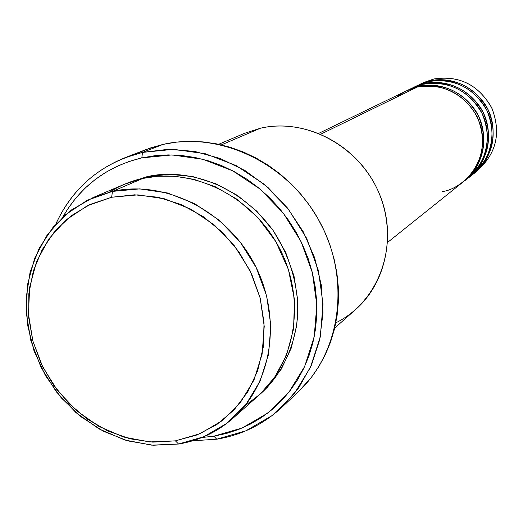 <?xml version="1.0" encoding="UTF-8"?>
<svg xmlns="http://www.w3.org/2000/svg" width="523" height="523" viewBox="0 0 523 523"><rect width="100%" height="100%" fill="white"/><g stroke="black" fill="none" stroke-linecap="round" stroke-linejoin="round"><path stroke-width="0.78" d="M387.654 242.365L463.666 181.507C482.866 163.66 487.371 142.06 477.192 116.707C463.398 93.061 443.439 83.177 417.328 87.053C410.823 88.237 403.874 91.623 396.486 97.226M464.94 180.487L468.706 177.474C487.671 159.842 492.13 138.523 482.095 113.511C468.49 90.185 448.793 80.444 423.002 84.281L418.76 86.354L407.894 90.152L418.76 86.354L418.845 86.733L418.76 86.354C444.792 82.484 464.679 92.336 478.427 115.897C488.574 141.164 484.076 162.699 464.94 180.487L464.3 180.991C481.31 170.112 492.267 134.973 474.806 109.582C457.435 85.164 431.671 82.994 418.76 86.354L423.002 84.281L410.097 89.145M469.942 176.48L473.609 173.544C492.346 156.129 496.765 135.084 486.867 110.405C473.446 87.393 453.997 77.783 428.527 81.581L424.401 83.602L413.667 87.354L424.401 83.602C450.107 79.771 469.739 89.479 483.298 112.726C493.3 137.654 488.848 158.907 469.942 176.48L469.321 176.97C486.122 166.216 496.948 131.528 479.722 106.483C462.587 82.405 437.15 80.281 424.401 83.602L428.527 81.581L415.811 86.373M474.819 172.577L478.388 169.72C496.902 152.513 501.276 131.737 491.509 107.378C478.27 84.667 459.07 75.194 433.907 78.96L429.886 80.921L419.283 84.628L429.886 80.921C455.278 77.129 474.662 86.707 488.037 109.64C497.903 134.241 493.496 155.22 474.819 172.577L474.211 173.054C490.809 162.424 501.505 128.174 484.501 103.476C467.595 79.725 442.478 77.639 429.886 80.921L433.907 78.96C459.593 75.201 478.963 85.033 492.025 108.457C501.348 133.535 496.196 154.416 476.571 171.106M232.742 418.459L257.97 396.094C296.351 362.465 306.171 298.541 279.145 247.556C252.387 196.439 193.262 167.085 142.831 178.428L112.465 191.392L111.647 197.249L137.915 194.863L164.738 198.851L190.712 209.082L214.43 225.08L234.605 246.032L250.138 270.816L260.186 298.097L264.226 326.398L262.095 354.208L253.969 380.051L240.351 402.612L222.027 420.786L199.995 433.717L175.414 440.856L178.559 444.034L204.062 436.646L226.936 423.251L245.973 404.416L260.134 381.019L268.6 354.202L270.836 325.345L266.652 295.966L256.237 267.639L240.116 241.914L219.163 220.176L194.536 203.591L167.569 192.994L139.726 188.881L112.465 191.392C164.758 179.69 226.315 210.449 254.289 263.827C282.544 317.069 272.496 383.634 232.742 418.459C217.104 432.116 199.041 440.641 178.559 444.034L153.167 445.243L127.69 440.863L103.201 431.155L80.738 416.583L61.211 397.787L45.423 375.566L34.021 350.855L27.497 324.665L26.15 298.09L30.079 272.248L39.186 248.255L53.137 227.172L71.396 209.971L93.218 197.498L112.465 191.392L142.831 178.428C132.299 180.487 121.159 185.044 109.412 192.098M334.72 328.052L355.81 309.348C388.609 280.57 397.388 227.021 375.089 184.756C353.005 142.38 303.432 118.355 260.48 128.2C307.629 117.237 362.047 147.806 380.528 196.785C399.461 245.614 378.685 301.98 335.864 322.796M142.504 152.402L141.798 157.887L171.995 154.926L202.852 159.28L232.722 170.825L259.99 189.025L283.159 212.953L300.934 241.325L312.355 272.594L316.833 305.053L314.173 336.936L304.621 366.564L288.768 392.413L267.547 413.209L242.136 428.004L213.868 436.169L216.738 439.202L245.882 430.802L272.097 415.576L294.004 394.152L310.374 367.519L320.266 336.975L323.024 304.085L318.429 270.607L306.661 238.351L288.323 209.089L264.422 184.416L236.285 165.66L205.467 153.775L173.649 149.317L142.504 152.402L168.144 149.317L194.445 151.369L220.464 158.567L245.241 170.694L267.848 187.352L287.428 207.951L303.235 231.735L314.676 257.813L321.344 285.205L323.011 312.885L319.658 339.839L311.466 365.087L298.79 387.746L282.145 407.051C263.514 424.343 241.711 435.058 216.738 439.202L192.601 440.804L216.738 439.202L213.868 436.169L226.498 433.436L238.73 429.396L250.452 424.068L261.539 417.498L271.888 409.744L281.381 400.86L289.925 390.929L297.43 380.044L303.804 368.303L308.982 355.823L312.898 342.715L315.5 329.117L316.761 315.16L316.663 300.993L315.192 286.754L312.355 272.594L308.191 258.663L302.725 245.11L296.025 232.068L288.153 219.686L279.19 208.082L269.234 197.387L258.395 187.705L246.784 179.141L234.52 171.773L221.739 165.673L208.572 160.907L195.164 157.508L181.644 155.501L168.151 154.9L154.828 155.704L141.798 157.887L129.194 161.424L117.132 166.268L105.724 172.355L95.081 179.618L85.295 187.979L76.45 197.354L68.624 207.638L62.786 217.084C80.549 186.181 106.888 166.445 141.798 157.887L142.504 152.402L163.084 144.394L142.504 152.402C102.181 162.607 73.272 186.521 55.784 224.132C70.095 192.824 93.081 170.714 124.755 157.796L142.504 152.402M259.565 394.656C279.171 377.743 296.038 348.449 297.96 311.139C297.495 281.897 289.108 254.851 272.79 229.989C231.205 174.865 174.839 169.707 146.688 176.781L126.239 183.514L146.688 176.781L146.878 177.624L146.688 176.781L169.511 174.277L192.863 176.611L215.809 183.736L237.422 195.406L256.793 211.187L273.111 230.447L285.695 252.393L294.031 276.118L297.79 300.633L296.842 324.94L291.272 348.043L281.354 369.035L267.534 387.112L259.539 394.675M154.743 176.513L159.031 174.819M442.275 191.51C458.05 190.215 488.913 167.497 481.382 128.429C470.726 89.963 432.286 81.699 417.328 87.053L320.815 134.169L417.328 87.053L406.43 90.858L318.808 133.332M260.48 128.2L221.379 144.891L260.48 128.2L244.633 133.287L218.686 144.289M282.145 407.051L298.528 391.57C341.153 351.763 350.972 278.726 319.376 221.17C288.055 163.477 220.523 131.116 163.084 144.394L145.773 149.656L124.755 157.796M471.105 175.427C488.018 165.824 500.89 131.789 484.239 105.653C467.516 80.588 441.347 78.175 428.527 81.581L417.89 85.301L413.667 87.354M421.368 83.68L433.907 78.96L423.401 82.634L419.283 84.628M111.647 197.249L90.178 204.401L70.978 215.921L54.745 231.303L42.056 249.916L33.328 271.019L28.837 293.808L28.693 317.441L32.877 341.048L41.199 363.799L53.359 384.882L68.918 403.54L87.328 419.113L107.934 431.017L130.024 438.804L152.794 442.138L175.414 440.856L197.034 434.933L216.823 424.539L233.984 409.993L247.804 391.819L257.695 370.676L263.206 347.383L264.056 322.854L260.186 298.097L251.707 274.117L238.965 251.916L222.478 232.415L202.937 216.404L181.161 204.539L158.057 197.256L134.568 194.818L111.647 197.249L112.465 191.392L87.191 200.276L65.133 214.992L47.345 234.696L34.623 258.342L27.497 284.734L26.235 312.591L30.824 340.571L41.023 367.388L56.321 391.792L76.018 412.66L99.213 429.004L124.84 440.026L151.716 445.145L178.559 444.034L175.414 440.856L149.532 441.942L123.605 437.019L98.88 426.395L76.495 410.627L57.484 390.491L42.716 366.93L32.877 341.048L28.451 314.042L29.674 287.173L36.564 261.722L48.842 238.926L66.009 219.948L87.276 205.787L111.647 197.249M244.574 406.155L260.251 394.015L274.738 377.161L286.454 355.326L293.566 329L294.495 299.64L288.435 269.574L275.745 241.476L257.924 217.614L237.076 199.296L215.299 186.75L194.21 179.402L174.845 176.251L157.685 176.244L142.831 178.428L124.258 184.331L93.218 197.498M201.976 437.516L213.868 436.169L201.976 437.516M138.288 152.847L150.415 147.97L163.084 144.394L176.173 142.171L189.561 141.334L203.107 141.903L216.679 143.877L230.14 147.251L243.345 151.997L256.165 158.077L268.462 165.425L280.106 173.976L290.965 183.651L300.941 194.34L309.91 205.944L317.781 218.333L324.482 231.382L329.935 244.947L334.086 258.892L336.897 273.071L338.342 287.33L338.407 301.529L337.106 315.513L334.452 329.144L330.49 342.284L325.26 354.81L318.827 366.584L311.263 377.508L298.417 391.681M466.791 178.931C483.834 168.87 496.157 134.267 479.133 108.222C462.103 83.222 435.921 80.875 423.002 84.281L412.235 88.047L407.894 90.152M429.965 81.281L429.886 80.921M424.48 83.968L424.401 83.602M486.952 150.526L483.605 157.671M482.023 154.651L478.63 161.731"/></g></svg>
